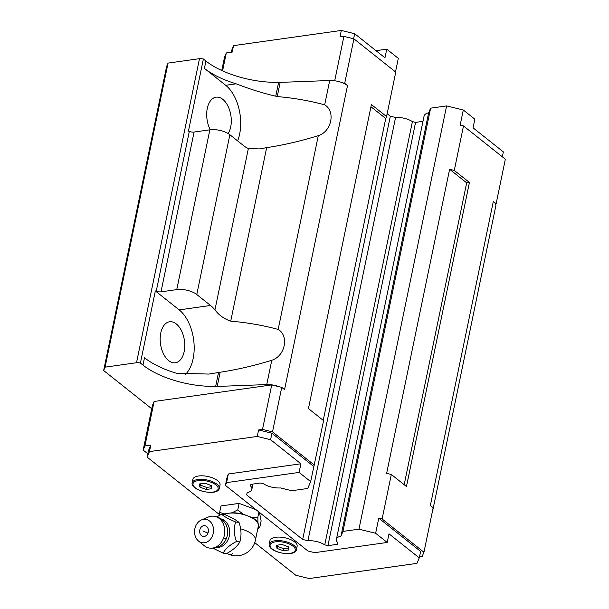 <?xml version="1.0" encoding="UTF-8"?>
<svg xmlns="http://www.w3.org/2000/svg" width="609" height="609" viewBox="0 0 609 609"><rect width="100%" height="100%" fill="white"/><g stroke="black" fill="none" stroke-linecap="round" stroke-linejoin="round"><path stroke-width="0.91" d="M502.341 156.817L503.354 151.907L473.064 127.837L474.853 119.197L463.289 110.008L460.16 125.119L463.495 125.941L505.348 159.208L496.137 203.695L493.32 201.45L430.35 505.508L433.166 507.746L423.955 552.234L382.109 518.967L391.321 474.48L386.646 473.338L449.617 169.279L466.684 182.852L404.178 484.703M353.631 38.763L354.674 33.723L384.957 57.802L386.745 49.162L375.997 50.676M432.519 510.882A14.616 6.219 -168.3 0 0 432.832 510.068L495.802 206.017A14.616 6.219 -168.3 0 0 495.734 204.632L496.137 203.695M495.734 204.632A14.616 6.219 -168.3 0 0 493.32 201.45M313.787 466.494L271.941 433.227L270.594 439.706L300.884 463.784L299.095 472.417L310.659 481.612L323.585 420.636L308.443 408.601L371.406 104.55L386.555 116.585L395.766 72.098L353.913 38.831L344.702 83.319L342.41 82.755A14.616 6.219 -168.3 0 0 329.713 80.517L324.673 104.832C335.81 111.318 331.616 131.567 318.286 135.678C301.09 141.014 283.878 145.011 266.651 147.66L259.305 148.923L248.365 148.497A36.548 21.315 -98 0 1 243.638 145.673L229.875 134.726A14.616 6.219 -168.3 0 0 209.854 129.816L194.088 132.039A4.872 2.071 -168.3 0 1 189.315 131.422A4.872 2.071 -168.3 0 0 188.44 131.133L203.376 59.012A4.872 2.071 -168.3 0 0 199.486 58.677L168.054 63.1L166.615 66.465L103.652 370.523L151.717 408.73M203.376 59.012L205.941 61.052A60.915 25.905 -168.3 0 0 278.618 82.344A14.616 6.219 -168.3 0 0 280.17 82.382L277.232 96.58L275.748 96.199C263.179 93.299 249.987 89.173 236.17 83.821L225.695 85.298L204.426 68.391A60.915 25.905 -168.3 0 0 236.17 83.821M329.713 80.517L280.17 82.382M353.913 38.831L343.902 36.38L339.982 36.928L341.322 30.45L233.521 45.629L232.181 52.108L226.297 52.93L224.554 57.04L221.76 70.499M343.902 36.38L334.706 80.776M226.297 52.93L222.582 70.88M341.322 30.45L354.674 33.723M342.41 82.755A14.616 6.219 -168.3 0 1 347.518 85.557L344.702 83.319M347.518 85.557L284.555 389.615L281.731 387.37L279.44 386.806A14.616 6.219 -168.3 0 0 266.742 384.576L217.2 386.441L220.138 372.251L208.826 374.071L176.245 373.195A60.915 25.905 -168.3 0 1 144.5 357.765L142.978 365.103A60.915 25.905 -168.3 0 0 215.655 386.395A14.616 6.219 -168.3 0 0 217.2 386.441M318.286 135.678L278.168 329.416C289.305 335.909 285.103 356.151 271.781 360.262C254.585 365.598 237.373 369.594 220.138 372.251M279.44 386.806L271.721 384.918L154.123 401.476L152.372 405.586L143.161 450.066L147.804 453.758M314.373 465.124L272.52 431.857L262.509 429.406L271.721 384.918M272.52 431.857L281.731 387.37M262.509 429.406L258.589 429.954L257.249 436.432L149.449 451.612L147.112 457.093L219.659 514.757M271.941 433.227L258.589 429.954M466.684 182.852L469.432 182.464L406.462 486.515L391.321 474.48M254.752 542.649L295.799 575.277L309.144 578.55L416.944 563.371L419.281 557.897L420.621 551.411L378.768 518.145L382.109 518.967M419.525 556.725L422.204 556.344L423.955 552.234M432.832 510.068A14.616 6.219 -168.3 0 0 432.87 509.2M324.673 104.832C309.433 100.713 293.622 97.965 277.232 96.58M278.618 82.344L275.748 96.199M237.632 140.892A36.548 21.315 82 0 0 225.695 85.298M228.185 133.569A20.714 12.081 82 0 0 229.692 110.435A20.714 12.081 82 0 0 216.713 97.128A20.714 12.081 82 0 0 216.096 97.181A20.714 12.081 82 0 0 207.151 109.095A20.714 12.081 82 0 0 210.257 129.763M189.315 131.422L156.224 291.224A4.872 2.071 -168.3 0 0 155.348 290.935L140.413 363.063A4.872 2.071 -168.3 0 0 136.515 362.728L105.083 367.158L103.652 370.523M168.054 63.1L105.083 367.158M230.948 52.275L233.521 45.629M140.413 363.063L142.978 365.103M266.651 147.66L230.72 321.164C224.226 318.941 218.966 315.188 214.939 309.897A36.548 21.315 -98 0 0 210.547 305.474L179.183 309.89A36.548 21.315 -98 0 1 193.959 342.578A36.548 21.315 -98 0 1 184.87 374.938M278.168 329.416C262.928 325.305 247.109 322.549 230.72 321.164M149.449 451.612L150.788 445.133L144.912 445.955L154.123 401.476M257.249 436.432L270.594 439.706M299.095 472.417L226.571 482.625L225.406 485.365L308.009 551.031L314.678 552.668L387.202 542.459L375.639 533.263L378.768 518.145M340.979 536.08A14.083 5.991 -168.3 0 0 336.419 539.323L424.077 116.06A14.083 5.991 -168.3 0 1 428.637 112.825L340.979 536.08L342.966 531.421L358.96 529.175L375.639 533.263M336.419 539.323A14.083 5.991 -168.3 0 0 338.025 543.015L337.485 544.301L327.931 545.649L324.757 544.872A14.083 5.991 -168.3 0 0 307.91 540.739L302.673 539.452L246.424 494.736L247.338 492.59A14.083 5.991 -168.3 0 0 251.875 489.354A14.083 5.991 -168.3 0 0 250.284 485.67L250.839 484.368L260.386 483.021L263.514 483.79A14.083 5.991 -168.3 0 0 280.406 487.931L291.749 490.717L307.743 488.464L310.659 481.612M323.227 420.355L385.733 118.504L370.95 106.75M419.281 557.897L388.991 533.819L387.202 542.459M156.224 291.224A4.872 2.071 -168.3 0 0 160.997 291.84L176.755 289.618A14.616 6.219 -168.3 0 1 196.776 294.528L210.547 305.474M179.183 309.89L155.348 290.935M170.2 321.712A20.714 12.081 82 0 0 169.591 321.773A20.714 12.081 82 0 0 160.449 343.438A20.714 12.081 82 0 0 174.753 362.85A20.714 12.081 82 0 0 175.362 362.789A20.714 12.081 82 0 0 184.504 341.116A20.714 12.081 82 0 0 170.2 321.712M218.517 372.541L215.655 386.395M144.912 445.955L143.161 450.066M248.365 148.497L214.939 309.897M150.788 445.133L148.459 450.614L147.112 457.093M300.884 463.784L228.36 473.992L227.195 476.733L225.406 485.365M296.4 549.828L297.123 546.326A13.885 5.907 -168.3 0 0 297.093 545.124A13.885 5.907 -168.3 0 0 283.352 537.481A13.885 5.907 -168.3 0 0 269.924 540.693L269.201 544.195A13.885 5.907 11.7 0 1 282.629 540.975A13.885 5.907 11.7 0 1 296.362 548.625A13.885 5.907 11.7 0 1 296.4 549.828A13.885 5.907 11.7 0 1 295.837 550.993C292.198 556.824 270.274 552.279 269.254 545.481A13.885 5.907 11.7 0 1 269.231 545.405A13.885 5.907 11.7 0 1 269.201 544.195M219.301 488.547L220.032 485.046A13.885 5.907 -168.3 0 0 219.994 483.843A13.885 5.907 -168.3 0 0 206.261 476.192A13.885 5.907 -168.3 0 0 192.825 479.412L192.101 482.914A13.885 5.907 11.7 0 1 205.537 479.694A13.885 5.907 11.7 0 1 219.27 487.337A13.885 5.907 11.7 0 1 219.301 488.547A13.885 5.907 11.7 0 1 218.738 489.705C215.106 495.543 193.182 490.999 192.162 484.201A13.885 5.907 11.7 0 1 192.139 484.117A13.885 5.907 11.7 0 1 192.101 482.914M228.36 473.992L226.571 482.625M277.011 548.412L283.284 550.749L288.94 549.957L288.331 546.821L282.058 544.484L276.402 545.276L277.011 548.412L277.438 546.364L283.71 548.701L288.567 548.016M199.919 487.131L206.192 489.469L211.848 488.669L211.232 485.54L204.967 483.203L199.303 483.995L199.919 487.131L200.346 485.076L206.611 487.413L211.468 486.736M283.284 550.749L283.71 548.701M277.202 545.169L277.438 546.364M206.192 489.469L206.611 487.413M200.11 483.881L200.346 485.076M395.507 71.892L398.309 58.35L386.745 49.162M386.555 116.585L385.733 118.504M469.432 182.464L454.284 170.429L449.617 169.279M454.284 170.429L463.495 125.941M387.157 113.67L390.323 116.197L395.568 117.476L307.91 540.739M422.981 121.351L415.582 122.386L412.415 121.61A14.083 5.991 -168.3 0 0 395.568 117.476M428.637 112.825L430.616 108.166L446.61 105.913L463.289 110.008M446.61 105.913L358.96 529.175M430.616 108.166L342.966 531.421M337.797 542.779L337.485 544.301M415.582 122.386L327.931 545.649M412.415 121.61L324.757 544.872M390.323 116.197L302.673 539.452M212.617 535.478A11.815 9.462 98.1 0 1 198.473 540.998A11.815 9.462 98.1 0 1 195.474 526.618A11.815 9.462 98.1 0 1 201.472 519.934A11.815 9.462 98.1 0 1 211.338 522.933A11.815 9.462 98.1 0 1 212.617 535.478M200.095 529.008A5.443 4.362 98.1 0 1 205.949 526.024A5.443 4.362 98.1 0 1 207.996 533.088A5.443 4.362 98.1 0 1 202.142 536.072A5.443 4.362 98.1 0 1 200.095 529.008M201.472 519.934L208.331 517.033A16.085 12.88 98.1 0 1 214.102 516.234A16.085 12.88 98.1 0 1 223.503 538.189A16.085 12.88 98.1 0 1 209.565 548.077A16.085 12.88 98.1 0 1 204.243 545.702L198.473 540.998M258.924 512.017L257.82 517.361L257.934 522.385A20.074 8.541 -168.3 0 0 251.631 517.368L247.338 515.77A19.496 8.29 -168.3 0 0 228.253 513.303L224.386 513.851L219.643 512.428L220.991 505.942L239.093 503.392L256.024 509.703M259.472 512.443L261.124 520.901L259.777 527.386L257.835 528.528M239.093 503.392L237.754 509.878L232.12 512.763A20.074 8.541 11.7 0 1 243.052 514.171L237.754 509.878M223.8 514.483A19.496 8.29 -168.3 0 1 228.253 513.303L232.12 512.763M219.666 515.244L219.643 512.428M257.934 522.385L258.772 526.671L259.777 527.386M251.631 517.368L257.82 517.361M226.936 553.406A19.496 19.496 0 0 0 255.399 540.267L258.353 526.016A19.496 8.29 -168.3 0 0 258.353 524.524A19.496 8.29 -168.3 0 0 247.749 515.93A19.496 8.29 -168.3 0 0 247.338 515.77L243.052 514.171M224.386 513.851A20.074 8.541 -168.3 0 0 223.061 514.377M257.942 528.018A20.074 8.541 -168.3 0 0 258.772 526.671M223.198 553.155L226.533 553.634C233.019 550.034 237.457 546.136 239.847 541.949L239.976 541.447C241.613 535.38 241.293 529.046 239.025 522.453L235.698 521.982C233.612 528.018 233.818 534.337 236.33 540.929L236.513 541.477C229.669 545.032 225.231 548.922 223.198 553.155L212.952 548.199M216.926 516.904L221.569 514.163C223.868 516.424 228.581 519.028 235.698 521.982M239.025 522.453C236.368 520.139 231.664 517.536 224.896 514.635L221.569 514.163M239.847 541.949L236.513 541.477M271.781 360.262L266.742 384.576M205.941 61.052L204.426 68.391M199.486 58.677L136.515 362.728M194.088 132.039L160.997 291.84M229.875 134.726L196.776 294.528M209.854 129.816L176.755 289.618M270.137 546.128A12.835 5.458 11.7 0 1 281.259 541.858A12.835 5.458 11.7 0 1 295.213 549.105A12.835 5.458 11.7 0 1 284.091 553.368A12.835 5.458 11.7 0 1 270.137 546.128M193.045 484.848A12.835 5.458 11.7 0 1 204.167 480.577A12.835 5.458 11.7 0 1 218.113 487.824A12.835 5.458 11.7 0 1 206.991 492.087A12.835 5.458 11.7 0 1 193.045 484.848M214.102 516.234A16.085 16.085 0 0 1 225.048 522.986L225.048 522.986A14.449 11.579 98.1 0 1 226.502 538.173A14.449 11.579 98.1 0 1 221.958 544.652L221.958 544.652A16.085 16.085 0 0 1 209.565 548.077M220.869 518.853A14.479 11.594 98.1 0 1 228.581 538.478A14.479 11.594 98.1 0 1 216.796 547.453M223.503 538.189A16.085 2.588 20.7 0 0 226.502 538.173M202.942 530.888A8.869 1.431 20.7 0 0 207.996 533.088M255.399 540.267A19.496 8.29 -168.3 0 0 244.795 530.18A19.496 8.29 -168.3 0 0 240.631 528.825M229.304 554.502A19.496 6.387 -68.9 0 0 232.737 553.589M252.971 484.064L251.875 489.354"/></g></svg>
